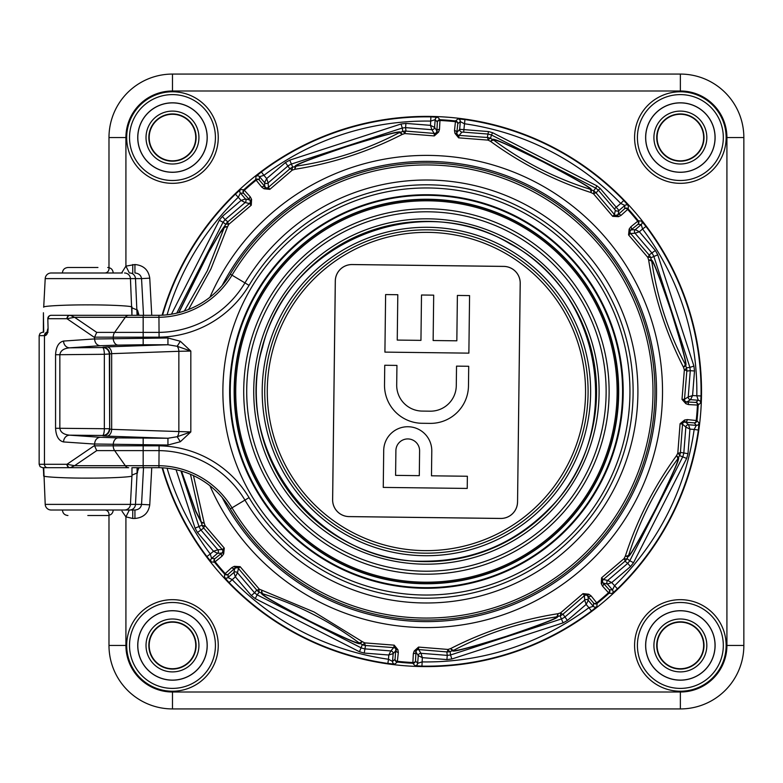 <?xml version="1.0" encoding="UTF-8"?>
<svg xmlns="http://www.w3.org/2000/svg" width="783" height="783" viewBox="0 0 783 783"><rect width="100%" height="100%" fill="white"/><g stroke="black" fill="none" stroke-linecap="round" stroke-linejoin="round"><path stroke-width="1.17" d="M149.191 645.446A23.275 23.275 0 0 0 172.475 668.721A23.275 23.275 0 0 0 195.75 645.446A23.275 23.275 0 0 0 172.475 622.172A23.275 23.275 0 0 0 149.191 645.446M108.984 267.639L108.984 137.554A63.482 63.482 0 0 1 172.475 74.072L680.368 74.072A63.482 63.482 0 0 1 743.85 137.554L743.85 645.446A63.482 63.482 0 0 1 680.368 708.928L172.475 708.928A63.482 63.482 0 0 1 108.984 645.446L108.984 515.361M162.101 467.794A275.107 275.107 0 0 0 601.589 603.624A275.107 275.107 0 0 0 551.31 146.372A275.107 275.107 0 0 0 162.101 315.206M162.57 315.187A274.667 274.667 0 0 1 235.389 194.145L240.587 189.545L243.856 189.731A2.535 2.535 93.7 0 0 243.621 193.264A2.535 1.791 -42 0 1 244.345 190.279L250.325 196.915L251.588 199.411L251.265 205.205L249.434 203.502A2.535 2.535 102.6 0 0 250.296 201.153L251.265 205.205L228.763 224.369A8.466 1.4 -130.2 0 1 227.843 221.804A8.466 8.456 128.2 0 0 225.798 224.398L223.057 222.235L176.743 313.151M261.375 171.957A274.667 274.667 0 0 1 430.895 116.873L437.824 117.293A2.535 2.535 138.4 0 0 435.182 119.633L430.826 121.101A270.429 270.429 0 0 0 263.92 175.333L266.68 178.573L264.566 182.605L259.525 176.704L259.212 179.943A2.535 2.535 -174.7 0 0 255.689 179.62L256.012 176.361L261.375 171.957L263.92 175.333L259.525 176.704A2.535 2.535 -174.4 0 0 256.012 176.361M437.824 117.293L439.997 119.73A2.535 2.535 138.7 0 0 437.345 122.07A2.535 1.791 3 0 1 439.958 120.474L439.488 129.391L438.627 132.043L434.291 135.919L434.203 133.423A2.535 2.535 147.6 0 0 436.474 132.366L434.291 135.919L404.831 133.56A8.466 1.4 -85.2 0 1 405.995 131.094A8.466 8.456 173.2 0 0 402.716 131.485L402.305 128.02L291.051 164.166L288.173 165.781L268.138 182.889A2.535 2.535 -3.6 0 1 264.566 182.605L264.566 182.605A2.535 2.535 -175.5 0 0 268.138 182.889L268.422 187.294A2.535 2.535 -3.6 0 1 265.966 187.763L269.822 189.359L264.037 188.772L261.776 187.137L256.158 180.198A271.368 271.368 0 0 0 244.345 190.279L243.856 189.731A272.112 272.112 0 0 1 255.689 179.62L256.158 180.198A2.535 1.791 141 0 1 259.212 179.943L265.966 187.763A2.535 1.654 110.5 0 0 264.037 188.772M464.955 119.554L463.898 129.616L488.484 131.554L492.615 132.719L596.871 185.835L600.238 188.497L616.25 207.241L620.733 203.423A270.429 270.429 0 0 0 464.358 123.743L460.287 121.6L457.781 123.675A2.535 2.535 -129.7 0 0 455.52 120.954L458.045 118.879L464.955 119.554A274.667 274.667 0 0 1 623.777 200.477L628.377 205.665L628.191 208.934A2.535 2.535 -176.3 0 0 624.658 208.709L624.863 205.459L618.962 210.5A2.535 2.535 12.6 0 1 615.379 210.216L614.322 208.895L616.25 207.241L618.962 210.5L618.022 214.679L624.658 208.709A2.535 1.791 -132 0 1 627.643 209.433L628.191 208.934A272.112 272.112 0 0 1 638.302 220.777L641.551 221.1L645.965 226.453L642.579 228.998L641.208 224.604A2.535 2.535 -84.4 0 0 641.551 221.1M645.965 226.453A274.667 274.667 0 0 1 701.039 395.973L700.628 402.902L698.182 405.075A2.535 2.535 -131.3 0 0 695.852 402.423A2.535 1.791 93 0 1 697.447 405.046L688.521 404.576L685.869 403.705L682.003 399.379L684.499 399.291A2.535 2.535 -122.4 0 0 685.556 401.552L682.003 399.379L684.352 369.919A8.466 1.4 4.8 0 1 686.828 371.083A8.466 8.456 -96.8 0 0 686.437 367.804L689.901 367.393L653.746 256.129L652.141 253.252L635.033 233.226A2.535 2.535 86.4 0 1 635.307 229.644L635.307 229.644A2.535 2.535 -85.5 0 0 635.033 233.226L630.628 233.5L628.563 234.9L630.149 231.054A2.535 2.535 -93.6 0 0 630.628 233.5L649.097 254.955A8.466 1.4 139.2 0 1 647.776 257.353L628.563 234.9L629.15 229.125A2.535 1.654 20.5 0 1 630.149 231.054L631.029 229.918L635.307 229.644L641.208 224.604L637.969 224.3A2.535 2.535 -84.7 0 0 638.302 220.777L637.724 221.237A2.535 1.791 51 0 1 637.969 224.3L631.029 229.918A2.535 1.791 51 0 0 630.775 226.864L637.724 221.237A271.368 271.368 0 0 0 627.643 209.433L620.997 215.413L618.511 216.666L612.707 216.343L618.022 214.679A2.535 1.791 -132 0 1 620.997 215.413M698.358 430.043A274.667 274.667 0 0 1 617.444 588.855L612.247 593.455A2.535 2.535 -86.6 0 0 612.463 589.942L614.498 585.811A270.429 270.429 0 0 0 694.169 429.446L689.931 429.113L688.58 424.758L696.312 425.365L694.237 422.859A2.535 2.535 -39.7 0 0 696.968 420.598L699.033 423.133L698.358 430.043L694.169 429.446L696.312 425.365A2.535 2.535 -39.4 0 0 699.033 423.133M612.247 593.455L608.988 593.269A2.535 2.535 -86.3 0 0 609.213 589.736A2.535 1.791 138 0 1 608.489 592.721L602.509 586.085L601.246 583.589L601.569 577.795L603.399 579.498A2.535 2.535 -77.4 0 0 602.548 581.847L601.569 577.795L624.071 558.631A8.466 1.4 49.8 0 1 624.991 561.196A8.466 8.456 -51.8 0 0 627.036 558.602L629.777 560.765L682.884 456.528L683.784 453.357L685.849 427.097A2.535 2.535 131.4 0 1 688.58 424.758L688.58 424.758A2.535 2.535 -40.5 0 0 685.849 427.097L682.541 424.18A2.535 2.535 131.4 0 1 683.931 422.106L680.084 423.701L684.587 420.031L687.337 419.59L696.224 420.52A271.368 271.368 0 0 0 697.447 405.046L698.182 405.075A272.112 272.112 0 0 1 696.968 420.598L696.224 420.52A2.535 1.791 -84 0 1 694.237 422.859L683.931 422.106A2.535 1.654 -114.5 0 0 684.587 420.031M591.459 611.043A274.667 274.667 0 0 1 421.939 666.127L415.01 665.707A2.535 2.535 -41.6 0 0 417.652 663.367L422.008 661.899A270.429 270.429 0 0 0 588.914 607.667L586.154 604.427L588.268 600.395L593.318 606.296L593.622 603.057A2.535 2.535 5.3 0 0 597.145 603.38L596.822 606.639L591.459 611.043L588.914 607.667L593.318 606.296A2.535 2.535 5.6 0 0 596.822 606.639M415.01 665.707L412.837 663.27A2.535 2.535 -41.3 0 0 415.499 660.93A2.535 1.791 -177 0 1 412.876 662.526L413.346 653.609L414.217 650.957L418.543 647.081L418.631 649.577A2.535 2.535 -32.4 0 0 416.36 650.634L418.543 647.081L448.003 649.44A8.466 1.4 94.8 0 1 446.839 651.906A8.466 8.456 -6.7 0 0 450.117 651.515L450.528 654.98L561.783 618.834L564.66 617.219L584.695 600.111A2.535 2.535 176.4 0 1 588.268 600.395L588.268 600.395A2.535 2.535 4.5 0 0 584.695 600.111L584.412 595.706A2.535 2.535 176.4 0 1 586.868 595.237L583.012 593.641L588.796 594.228L591.057 595.863L596.675 602.802A271.368 271.368 0 0 0 608.489 592.721L608.988 593.269A272.112 272.112 0 0 1 597.145 603.38L596.675 602.802A2.535 1.791 -39 0 1 593.622 603.057L586.868 595.237A2.535 1.654 -69.5 0 0 588.796 594.228M387.879 663.446A274.667 274.667 0 0 1 229.067 582.523L224.457 577.335A2.535 2.535 3.4 0 0 227.97 577.541L232.101 579.577A270.429 270.429 0 0 0 388.476 659.257L388.808 655.009L393.154 653.658L392.547 661.4L395.053 659.325A2.535 2.535 50.3 0 0 397.314 662.046L394.789 664.121L387.879 663.446L388.476 659.257L392.547 661.4A2.535 2.535 50.6 0 0 394.789 664.121M224.457 577.335L224.643 574.066A2.535 2.535 3.7 0 0 228.176 574.291L227.97 577.541L233.882 572.5L235.34 576.817L229.067 582.523M167.092 468.205A270.429 270.429 0 0 0 210.255 554.002L213.495 551.232L197.482 532.489L195.065 528.173L202.131 525.158A8.466 8.456 60.7 0 0 203.737 528.045A8.466 1.4 -40.8 0 1 205.058 525.647L224.281 548.1L222.685 551.946A2.535 2.535 86.4 0 0 222.206 549.5L224.281 548.1L223.684 553.875L222.059 556.136L215.11 561.763A2.535 1.791 -129 0 1 214.865 558.7A2.535 2.535 95.3 0 0 214.532 562.223L211.283 561.9L206.869 556.547L210.255 554.002L211.625 558.396A2.535 2.535 95.6 0 0 211.283 561.9M633.545 562.683L629.777 560.765L627.731 563.359L624.991 561.196L603.399 579.498L607.706 580.457A2.535 2.535 -85.5 0 0 607.422 584.04A2.535 2.535 102.6 0 1 607.696 580.457L627.731 563.359L630.481 566.569L633.545 562.683L686.652 458.446L687.993 453.68L689.931 429.113L685.849 427.097M686.652 458.446L679.527 455.579A8.466 8.456 -74.2 0 0 680.427 452.408A8.466 1.4 -175.8 0 1 677.804 453.171L680.084 423.701L682.541 424.18L680.427 452.408L687.993 453.68M607.706 580.457L611.738 582.581L617.444 588.855M607.422 584.04L603.233 583.1L609.213 589.736L612.463 589.942L607.422 584.04L611.738 582.581L630.481 566.569M700.628 402.902A2.535 2.535 -131.6 0 0 698.289 400.27L696.811 395.904A270.429 270.429 0 0 0 642.579 228.998L639.349 231.768L635.307 229.644M701.039 395.973L692.573 395.572L690.547 399.663A2.535 2.535 57.6 0 1 688.218 396.932L692.573 395.572L694.501 371.005L693.924 366.082L689.901 367.393L690.283 370.672L694.501 371.005M688.218 396.932L690.283 370.672L686.828 371.083L684.499 399.291L688.218 396.932A2.535 2.535 -130.5 0 0 690.547 399.663L686.926 401.953L685.556 401.552A2.535 1.654 123.5 0 1 685.869 403.705M693.924 366.082L657.769 254.827L655.351 250.511L639.349 231.768L635.033 233.226M657.769 254.827L650.712 257.842A8.466 8.456 -119.2 0 0 649.097 254.955L655.351 250.511M628.377 205.665A2.535 2.535 -176.6 0 0 624.863 205.459L620.733 203.423L623.777 200.477M492.615 132.719L491.46 134.979L488.289 134.079L463.702 132.151L463.898 129.616L459.68 129.342L460.287 121.6A2.535 2.535 -129.4 0 0 458.045 118.879M463.702 132.151L462.009 132.073A2.535 2.535 41.4 0 1 459.68 129.342L456.841 132.562L457.027 133.981A2.535 2.535 -138.6 0 0 459.092 135.381L458.623 137.837L454.952 133.325L454.502 130.575L455.442 121.688A271.368 271.368 0 0 0 439.958 120.474L439.997 119.73A272.112 272.112 0 0 1 455.52 120.954L455.442 121.688A2.535 1.791 -174 0 1 457.781 123.675L456.841 132.562A2.535 1.791 -174 0 0 454.502 130.575M430.895 116.873L430.493 125.349L434.575 127.365A2.535 2.535 -32.4 0 1 431.844 129.694L430.493 125.349L405.917 123.411L401.004 123.998L402.305 128.02L405.584 127.629L405.917 123.411M431.844 129.694L405.584 127.629L405.995 131.094L434.203 133.423L431.844 129.694A2.535 2.535 139.5 0 0 434.575 127.365L436.875 130.986L436.474 132.366A2.535 1.654 33.5 0 1 438.627 132.043M401.004 123.998L289.739 160.143L285.423 162.561L266.68 178.573L268.138 182.889M289.739 160.143L292.754 167.21A8.466 8.456 150.7 0 0 289.876 168.825A8.466 1.4 49.2 0 1 292.265 170.136L269.822 189.359L268.422 187.294L289.876 168.825L285.423 162.561M240.587 189.545A2.535 2.535 93.4 0 0 240.371 193.058L238.335 197.189A270.429 270.429 0 0 0 167.092 314.795M235.389 194.145L241.105 200.419L245.412 198.96A2.535 2.535 -77.4 0 1 245.138 202.543L241.105 200.419L222.352 216.431L219.289 220.317L223.057 222.235L225.103 219.641L222.352 216.431M245.138 202.543L225.103 219.641L227.843 221.804L249.434 203.502L245.138 202.543A2.535 2.535 94.5 0 0 245.412 198.96L249.601 199.9L250.296 201.153A2.535 1.654 -11.5 0 1 251.588 199.411M180.912 470.926L199.088 526.871L200.702 529.748L217.811 549.774L213.495 551.232L217.527 553.356A2.535 2.535 94.5 0 0 217.801 549.774A2.535 2.535 -93.6 0 1 217.527 553.356L211.625 558.396L214.865 558.7L221.804 553.082L217.527 553.356M234.323 566.334A2.535 1.654 78.5 0 0 236.075 567.626A2.535 2.535 -167.4 0 1 238.423 568.478L240.127 566.657L234.812 568.321L228.176 574.291A2.535 1.791 48 0 1 225.201 573.567L224.643 574.066A272.112 272.112 0 0 1 214.532 562.223L215.11 561.763A271.368 271.368 0 0 0 225.201 573.567L231.837 567.587L234.323 566.334L240.127 566.657L259.29 589.149A8.466 1.4 139.8 0 1 256.726 590.079L238.423 568.478L237.455 572.784A2.535 2.535 4.5 0 0 233.882 572.5L233.882 572.5A2.535 2.535 -167.4 0 1 237.455 572.784L235.34 576.817L251.343 595.56L255.238 598.623L257.157 594.855L361.384 647.962L364.565 648.862L390.825 650.927A2.535 2.535 -138.6 0 1 393.154 653.658L393.154 653.658A2.535 2.535 49.5 0 0 390.825 650.927L393.741 647.619A2.535 2.535 -138.6 0 1 395.806 649.019L394.211 645.163L397.881 649.675L398.332 652.425L397.392 661.312A271.368 271.368 0 0 0 412.876 662.526L412.837 663.27A272.112 272.112 0 0 1 397.314 662.046L397.392 661.312A2.535 1.791 6 0 1 395.053 659.325L395.806 649.019A2.535 1.654 -24.5 0 0 397.881 649.675M255.238 598.623L359.466 651.74L364.232 653.081L388.808 655.009L390.825 650.927M421.939 666.127L422.34 657.651L418.259 655.635A2.535 2.535 147.6 0 1 420.99 653.306L422.34 657.651L446.917 659.589L451.83 659.002L450.528 654.98L447.25 655.371L446.917 659.589M420.99 653.306L447.25 655.371L446.839 651.906L418.631 649.577L420.99 653.306A2.535 2.535 -40.5 0 0 418.259 655.635L415.959 652.014L416.36 650.634A2.535 1.654 -146.5 0 1 414.217 650.957M451.83 659.002L563.094 622.857L567.411 620.439L586.154 604.427L584.695 600.111M563.094 622.857L560.08 615.79A8.466 8.456 -29.2 0 0 562.957 614.175A8.466 1.4 -130.8 0 1 560.569 612.864L583.012 593.641L584.412 595.706L562.957 614.175L567.411 620.439M178.69 312.671L209.051 251.48L220.219 232.248L225.798 224.398A8.466 1.948 -153.5 0 1 228.763 224.369L227.491 226.894A8.466 1.869 -153.5 0 0 224.564 226.864A8.466 8.456 108.7 0 0 224.055 228.098L219.739 233.393L208.621 252.498L178.906 312.613M184.367 310.998L207.368 270.654L224.055 228.098A8.466 3.015 -162.8 0 1 227.491 226.894L210.872 269.068L188.566 309.481M292.754 167.21A8.466 1.948 72.5 0 0 292.265 170.136L294.956 169.275A8.466 1.869 72.5 0 1 295.387 166.378C293.194 165.477 310.342 158.851 346.83 146.499C383.562 135.058 401.317 130.35 400.103 132.356L402.716 131.485A8.466 1.948 -108.5 0 1 404.831 133.56L402.149 134.441A8.466 1.869 -108.5 0 0 400.103 132.356A8.466 8.456 153.7 0 0 398.87 132.865C400.182 130.839 382.848 135.4 346.849 146.568C311.125 158.704 294.398 165.203 296.679 166.065A8.466 8.456 170.3 0 0 295.387 166.378L292.754 167.21M296.679 166.065C332.706 160.711 366.767 149.641 398.87 132.865A8.466 3.015 -117.8 0 1 402.149 134.441C368.362 151.726 332.628 163.334 294.956 169.275A8.466 3.015 81.8 0 1 296.679 166.065M454.952 133.325A2.535 1.654 -24.5 0 1 457.027 133.981L458.623 137.837L488.083 140.118A8.466 1.4 94.2 0 0 487.32 137.495L488.484 131.554M462.009 132.073L459.092 135.381L487.32 137.495A8.466 8.456 -164.3 0 1 490.501 138.385L492.947 139.668C491.998 137.465 508.784 144.884 543.304 161.944C577.414 179.855 593.338 189.085 591.048 189.643L593.524 190.886L595.716 188.096L491.46 134.979L490.501 138.385A8.466 1.948 117.5 0 0 488.083 140.118L490.598 141.4A8.466 3.015 126.8 0 1 494.083 140.363C523.21 161.983 555.118 178.24 589.824 189.134C592.183 188.634 576.67 179.591 543.275 162.003C509.439 145.344 493.045 138.121 494.083 140.363A8.466 8.456 -144.7 0 0 492.947 139.668A8.466 1.869 117.5 0 0 490.598 141.4C521.302 163.784 554.775 180.844 591.028 192.569A8.466 3.015 -72.8 0 0 589.824 189.134A8.466 8.456 -161.3 0 1 591.048 189.643A8.466 1.869 -63.5 0 1 591.028 192.569L593.543 193.851A8.466 1.4 -40.2 0 1 596.117 192.921L614.41 214.522L615.379 210.216M618.511 216.666A2.535 1.654 -101.5 0 0 616.759 215.374A2.535 2.535 12.6 0 1 614.41 214.522L612.707 216.343L593.543 193.851A8.466 1.948 -63.5 0 0 593.524 190.886A8.466 8.456 -141.8 0 1 596.117 192.921L598.31 190.142L595.716 188.096L596.871 185.835M650.712 257.842A8.466 1.948 162.5 0 0 647.776 257.353L648.647 260.034A8.466 1.869 162.5 0 1 651.544 260.475C652.435 258.282 659.061 275.42 671.413 311.908C682.854 348.641 687.572 366.405 685.565 365.181L686.437 367.804A8.466 1.948 -18.5 0 1 684.352 369.919L683.471 367.237A8.466 1.869 -18.5 0 0 685.565 365.181A8.466 8.456 -116.3 0 0 685.056 363.948C687.082 365.269 682.512 347.926 671.344 311.937C659.208 276.203 652.709 259.486 651.847 261.767A8.466 8.456 -99.7 0 0 651.544 260.475L650.712 257.842M651.847 261.767C657.211 297.785 668.271 331.845 685.056 363.948A8.466 3.015 -27.8 0 1 683.471 367.237C666.196 333.441 654.578 297.706 648.647 260.034A8.466 3.015 171.8 0 1 651.847 261.767M679.527 455.579A8.466 1.948 -152.5 0 0 677.804 453.171L676.512 455.677A8.466 1.869 -152.5 0 1 678.254 458.035C680.456 457.076 673.028 473.862 655.978 508.382C638.067 542.502 628.827 558.416 628.269 556.136L627.036 558.602A8.466 1.948 26.5 0 1 624.071 558.631L625.343 556.106A8.466 1.869 26.5 0 0 628.269 556.136A8.466 8.456 -71.3 0 0 628.778 554.902C629.287 557.271 638.331 541.758 655.909 508.353C672.577 474.527 679.791 458.133 677.559 459.171A8.466 8.456 -54.7 0 0 678.254 458.035L679.527 455.579M677.559 459.171C655.939 488.289 639.682 520.206 628.778 554.902A8.466 3.015 17.2 0 1 625.343 556.106C637.078 519.863 654.138 486.39 676.512 455.677A8.466 3.015 -143.2 0 1 677.559 459.171M602.509 586.085A2.535 1.791 138 0 0 603.233 583.1L602.548 581.847A2.535 1.654 168.5 0 1 601.246 583.589M560.08 615.79A8.466 1.948 -107.5 0 0 560.569 612.864L557.878 613.725A8.466 1.869 -107.5 0 1 557.447 616.622C559.639 617.523 542.492 624.149 506.014 636.501C469.271 647.942 451.517 652.65 452.74 650.644L450.117 651.515A8.466 1.948 71.5 0 1 448.003 649.44L450.685 648.559A8.466 1.869 71.5 0 0 452.74 650.644A8.466 8.456 -26.3 0 0 453.964 650.135C452.652 652.161 469.996 647.6 505.984 636.432C541.709 624.296 558.436 617.797 556.155 616.935A8.466 8.456 -9.7 0 0 557.447 616.622L560.08 615.79M556.155 616.935C520.127 622.289 486.067 633.359 453.964 650.135A8.466 3.015 62.2 0 1 450.685 648.559C484.471 631.274 520.206 619.666 557.878 613.725A8.466 3.015 -98.2 0 1 556.155 616.935M359.466 651.74L362.333 644.615A8.466 8.456 15.7 0 0 365.514 645.505L393.741 647.619L394.211 645.163L364.751 642.882A8.466 1.4 -85.8 0 0 365.514 645.505L364.232 653.081M237.455 572.784L254.563 592.809L256.726 590.079A8.466 8.456 38.3 0 0 259.31 592.114A8.466 1.948 116.5 0 1 259.29 589.149L314.071 611.993L362.235 641.6A8.466 1.869 -62.5 0 1 359.886 643.332A8.466 8.456 35.3 0 1 358.751 642.637C329.623 621.017 297.716 604.76 263.019 593.866C260.651 594.366 276.164 603.409 309.559 620.997C343.394 637.656 359.788 644.879 358.751 642.637A8.466 3.015 -53.2 0 0 362.235 641.6L364.751 642.882A8.466 1.948 -62.5 0 1 362.333 644.615L359.886 643.332C360.836 645.535 344.05 638.116 309.539 621.056C275.42 603.145 259.496 593.915 261.786 593.357L259.31 592.114L257.157 594.855L254.563 592.809L251.343 595.56M261.806 590.431A8.466 3.015 107.2 0 0 263.019 593.866A8.466 8.456 18.7 0 1 261.786 593.357A8.466 1.869 116.5 0 1 261.806 590.431M223.684 553.875A2.535 1.654 -159.5 0 1 222.685 551.946L221.804 553.082A2.535 1.791 -129 0 0 222.059 556.136M217.811 549.774L222.206 549.5L203.737 528.045L197.482 532.489M181.499 471.102L195.505 510.457L200.986 521.233A8.466 8.456 80.3 0 0 201.3 522.525L202.131 525.158A8.466 1.948 -17.5 0 0 205.058 525.647L204.187 522.966A8.466 1.869 -17.5 0 1 201.3 522.525L195.681 511.368L181.411 471.072M193.46 475.614L204.187 522.966A8.466 3.015 -8.2 0 1 200.986 521.233L190.465 474.283M245.422 198.96L240.371 193.058L243.621 193.264L249.601 199.9A2.535 1.791 -42 0 1 250.325 196.915M264.566 182.605L264.83 186.892A2.535 1.791 141 0 0 261.776 187.137M434.575 127.365L435.182 119.633L437.345 122.07L436.875 130.986A2.535 1.791 3 0 1 439.488 129.391M629.15 229.125L630.775 226.864M690.547 399.663L698.289 400.27L695.852 402.423L686.926 401.953A2.535 1.791 93 0 1 688.521 404.576M688.58 424.758L685.36 421.929A2.535 1.791 -84 0 0 687.337 419.59M588.268 600.395L588.004 596.108A2.535 1.791 -39 0 0 591.057 595.863M418.259 655.635L417.652 663.367L415.499 660.93L415.959 652.014A2.535 1.791 -177 0 1 413.346 653.609M393.154 653.658L395.992 650.438A2.535 1.791 6 0 0 398.332 652.425M231.837 567.587A2.535 1.791 48 0 0 234.812 568.321L233.882 572.5M67.23 318.544A3.386 2.995 -90 0 1 70.225 315.314L74.581 317.301L66.956 318.701L48.184 318.701A3.386 3.015 -90 0 1 51.198 315.314L158.929 315.314A84.652 84.652 0 0 0 230.3 274.138A228.548 228.548 0 0 1 574.242 217.185A228.548 228.548 0 0 1 574.242 565.815A228.548 228.548 0 0 1 230.3 508.862A84.652 84.652 0 0 0 158.929 467.686L132.298 467.686M131.975 467.686L131.975 475.124L137.084 473.001L135.488 504.389L141.547 504.389C140.969 507.805 138.767 509.674 134.93 510.007L51.12 510.007A5.921 5.921 0 0 1 45.208 504.389L43.711 467.686L70.225 467.686L42.536 467.686L40.119 466.678L39.15 464.299L66.956 464.299L74.581 465.699L70.225 467.686A3.386 2.995 -90 0 1 67.23 464.456M158.929 315.314L159.086 337.17L143.172 337.17L143.172 332.384L159.047 332.384A101.712 101.712 0 0 0 244.942 282.908A211.488 211.488 0 0 1 563.202 230.202A211.488 211.488 0 0 1 563.202 552.798A211.488 211.488 0 0 1 244.942 500.092A101.712 101.712 0 0 0 159.047 450.616L114.641 450.616L125.309 465.699A6.773 4.786 90 0 0 128.696 467.686L70.225 467.686M158.929 467.686L159.086 445.83A106.498 106.498 0 0 1 249.053 497.636A206.702 206.702 0 0 0 560.109 549.147A206.702 206.702 0 0 0 560.109 233.853A206.702 206.702 0 0 0 249.053 285.364L232.003 275.166A86.629 86.629 0 0 1 158.939 317.301L143.172 317.301L143.172 315.314L131.965 315.314L131.936 307.19C133.844 306.045 109.61 304.783 87.823 304.881C66.036 304.783 41.802 306.045 43.711 307.19L45.208 278.611A5.921 5.921 0 0 1 51.12 272.993L122.314 272.993M47.685 332.246L47.137 332.246M180.325 441.739L177.193 436.718A6.773 4.786 92 0 0 178.857 431.697L178.857 351.303L190.827 351.058L177.193 346.282L180.325 341.261L190.827 351.058L190.827 431.942L177.193 436.718L167.944 438.255L106.87 436.121A6.773 4.786 92 0 0 111.656 429.348L190.827 431.942L180.325 441.739L167.944 445.018L94.577 444L94.586 445.83L159.086 445.83M167.944 337.982L167.944 344.745L106.87 346.879A6.773 4.786 88 0 1 111.656 353.652L178.857 351.303A6.773 4.786 88 0 0 177.193 346.282L167.944 344.745L143.172 344.745L143.172 337.17L94.586 337.17L94.577 339L167.944 337.982L180.325 341.261M94.586 337.17L96.73 332.384L114.641 332.384L125.309 317.301L74.581 317.301L96.73 332.384M94.577 444C94.988 439.997 96.838 437.756 100.116 437.266L118.027 437.893A6.773 4.786 -88 0 0 113.241 444.656L113.241 445.83A6.773 4.786 -90 0 0 114.641 450.616L96.73 450.616L94.586 445.83M106.87 436.121L102.906 435.798A6.773 6.763 135 0 0 109.679 429.035L111.656 429.348L111.656 353.652L109.679 353.965A6.773 6.763 45 0 0 102.906 347.202L102.593 347.525A6.773 6.763 45 0 1 109.356 354.288L109.679 429.035L109.679 353.965L104.345 354.288A6.773 1.752 89.5 0 0 102.593 347.525L69.599 347.828A6.773 6.029 -93.9 0 1 63.56 341.065C58.715 342.191 56.053 346.732 55.564 354.709L55.564 428.291C56.053 436.268 58.715 440.809 63.56 441.935A6.773 6.029 93.9 0 1 69.599 435.172C63.717 434.575 60.467 432.285 59.851 428.291L104.345 428.712L104.345 354.288L59.851 354.709C60.467 350.715 63.717 348.425 69.599 347.828L100.116 345.734C96.838 345.244 94.988 343.003 94.577 339M167.944 445.018L167.944 438.255L118.027 437.893M102.906 435.798L102.593 435.475A6.773 6.763 135 0 0 109.356 428.712L104.345 428.712A6.773 1.752 90.5 0 1 102.593 435.475L69.599 435.172L100.116 437.266M69.971 467.686A3.386 3.015 -90 0 1 66.956 464.299L94.567 445.498M94.567 337.502L66.956 318.701A3.386 3.015 -90 0 1 69.971 315.314M47.039 332.442A3.386 3.015 -90 0 0 45.023 335.633C46.853 335.222 47.88 333 48.096 328.977L47.812 318.671L49.505 318.642M618.678 391.5A192.266 192.266 0 0 0 426.422 199.234A192.266 192.266 0 0 0 234.156 391.5A192.266 192.266 0 0 0 426.422 583.766A192.266 192.266 0 0 0 618.678 391.5M424.337 561.626A170.146 170.146 0 0 0 574.791 308.238A170.146 170.146 0 0 0 280.118 304.636A170.146 170.146 0 0 0 424.337 561.626M424.445 553.17A161.68 161.68 0 0 1 287.4 308.952A161.68 161.68 0 0 1 567.411 312.378A161.68 161.68 0 0 1 424.445 553.17A161.68 161.68 0 0 1 287.4 308.952A161.68 161.68 0 0 1 567.411 312.378A161.68 161.68 0 0 1 424.445 553.17M517.553 501.991L520.225 283.27A16.678 16.678 0 0 0 503.743 266.386L352.164 264.537A16.678 16.678 0 0 0 335.29 281.009L332.618 499.73A16.678 16.678 0 0 0 349.091 516.614L500.67 518.463A16.678 16.678 0 0 0 517.553 501.991L520.196 283.27A16.649 16.649 0 0 0 503.743 266.416L352.164 264.566A16.649 16.649 0 0 0 335.32 281.009L332.648 499.73A16.649 16.649 0 0 0 349.091 516.584L500.67 518.434A16.649 16.649 0 0 0 517.524 501.991M121.6 272.993L125.916 266.142L134.93 264.527C143.524 265.329 148.467 269.881 149.749 278.161L151.755 315.314M129.361 510.007L125.916 516.858L122.001 511.24M172.475 160.828A23.275 23.275 0 0 0 195.75 137.554A23.275 23.275 0 0 0 172.475 114.279A23.275 23.275 0 0 0 149.191 137.554A23.275 23.275 0 0 0 172.475 160.828M657.084 137.554A23.275 23.275 0 0 0 692.006 157.716A23.275 23.275 0 0 0 692.006 117.391A23.275 23.275 0 0 0 657.084 137.554M657.084 645.446A23.275 23.275 0 0 0 680.368 668.721A23.275 23.275 0 0 0 703.643 645.446A23.275 23.275 0 0 0 680.368 622.172A23.275 23.275 0 0 0 657.084 645.446M53.244 272.993L62.425 272.993C62.689 269.714 64.529 267.874 67.935 267.492L97.944 267.492M65.889 510.007L53.244 510.007M123.655 510.007L127.688 510.007M43.417 467.686L43.711 475.81C41.802 476.955 66.036 478.217 87.823 478.119C109.61 478.217 133.844 476.955 131.936 475.81L130.438 504.389A5.921 5.921 0 0 1 124.526 510.007A5.921 5.921 0 0 0 130.438 504.389L135.488 504.389A5.921 5.745 90 0 1 129.743 510.007M43.417 470.26L43.368 467.686M43.368 332.246L43.417 312.74L43.417 332.246M131.975 475.124L131.936 467.686M138.787 467.686L137.084 473.001L137.084 467.686M138.787 315.314L138.728 314.316L138.728 315.314M43.417 312.74L43.711 332.246M138.728 314.316L137.495 310.088L131.975 307.876M143.524 315.314L141.547 278.611L130.438 278.611L131.936 315.314M149.749 278.161L141.547 278.611C140.969 275.195 138.767 273.326 134.93 272.993L134.93 264.527M124.526 272.993A5.921 5.921 0 0 1 130.438 278.611A5.921 5.921 0 0 0 124.526 272.993A5.921 5.921 0 0 1 130.438 278.611L45.208 278.611M132.748 510.007L132.748 518.473L125.916 516.858L125.916 645.446A46.559 46.559 0 0 0 172.475 692.006L680.368 692.006A46.559 46.559 0 0 0 726.918 645.446L726.918 137.554A46.559 46.559 0 0 0 680.368 90.994L172.475 90.994A46.559 46.559 0 0 0 125.916 137.554L125.916 266.142L129.361 272.993M134.93 510.007L134.93 518.473L132.748 518.473M143.524 467.686L141.547 504.389L149.749 504.839C148.467 513.119 143.524 517.671 134.93 518.473M132.748 272.993L132.748 264.527M104.756 510.007A4.228 4.228 0 0 1 108.984 514.245A4.228 4.228 0 0 0 104.756 510.007M104.756 272.993A4.228 4.228 0 0 0 108.984 268.755M383.259 487.408L383.709 450.479A24.038 24.038 0 0 1 408.041 426.735A24.038 24.038 0 0 1 431.785 451.067L431.482 475.81L467.373 476.25L467.226 488.435L383.259 487.408M419.296 475.663L395.591 475.369L395.895 450.636A11.853 11.853 0 0 1 407.894 438.93A11.853 11.853 0 0 1 419.6 450.92L419.296 475.663M430.024 423.378L422.027 423.28A37.985 37.985 0 0 1 384.512 384.825L384.747 365.26L396.942 365.407L396.697 384.982A25.8 25.8 0 0 0 422.184 411.085L430.18 411.183A25.8 25.8 0 0 0 456.283 385.706L456.528 366.131L468.714 366.278L468.479 385.853A37.985 37.985 0 0 1 430.024 423.378M385.618 294.565L397.803 294.711L397.245 340.076L420.951 340.37L421.499 295.005L433.694 295.152L433.136 340.517L456.832 340.811L457.389 295.436L469.575 295.592L468.87 353.143L384.913 352.115L385.618 294.565M148.839 645.446A23.627 23.627 0 0 0 172.475 669.074A23.627 23.627 0 0 0 196.102 645.446A23.627 23.627 0 0 0 172.475 621.819A23.627 23.627 0 0 0 148.839 645.446M198.931 645.446A26.465 26.465 0 0 1 159.243 668.359A26.465 26.465 0 0 1 159.243 622.534A26.465 26.465 0 0 1 198.931 645.446M207.143 645.446A34.667 34.667 0 0 1 155.142 675.465A34.667 34.667 0 0 1 155.142 615.418A34.667 34.667 0 0 1 207.143 645.446M207.221 645.446A34.746 34.746 0 0 0 155.103 615.36A34.746 34.746 0 0 0 155.103 675.533A34.746 34.746 0 0 0 207.221 645.446M215.423 645.446A42.948 42.948 0 0 0 172.475 602.499A42.948 42.948 0 0 0 129.518 645.446A42.948 42.948 0 0 0 172.475 688.394A42.948 42.948 0 0 0 215.423 645.446M126.689 645.446A45.786 45.786 0 0 1 195.358 605.797A45.786 45.786 0 0 1 195.358 685.096A45.786 45.786 0 0 1 126.689 645.446M634.582 645.446A45.786 45.786 0 0 1 703.251 605.797A45.786 45.786 0 0 1 703.251 685.096A45.786 45.786 0 0 1 634.582 645.446M151.755 467.686L149.749 504.839M634.582 137.554A45.786 45.786 0 0 1 703.251 97.904A45.786 45.786 0 0 1 703.251 177.203A45.786 45.786 0 0 1 634.582 137.554M126.689 137.554A45.786 45.786 0 0 1 195.358 97.904A45.786 45.786 0 0 1 195.358 177.203A45.786 45.786 0 0 1 126.689 137.554M680.368 90.994L680.368 74.072A63.482 63.482 0 0 1 743.85 137.554L726.918 137.554M206.869 556.547A274.667 274.667 0 0 1 162.57 467.813M600.238 188.497L598.31 190.142L614.322 208.895M171.457 314.189L219.289 220.317M195.065 528.173L176.067 469.702M209.932 297.256A236.114 236.114 0 0 1 526.558 177.682A236.114 236.114 0 0 1 638.546 495.179A236.114 236.114 0 0 1 209.932 485.744M222.166 497.508A230.124 230.124 0 0 0 571.688 569.975A230.124 230.124 0 0 0 571.688 213.025A230.124 230.124 0 0 0 222.166 285.492M45.023 335.633L39.15 335.633L40.119 333.255L42.536 332.246M47.469 467.686A3.386 3.015 -90 0 1 44.455 464.299L44.455 335.633A3.386 3.015 -90 0 1 47.117 332.266M94.567 444.069L63.56 441.935M63.56 341.065L94.567 338.931M143.172 438.255L143.172 465.699L158.939 465.699A86.629 86.629 0 0 1 232.003 507.834A226.571 226.571 0 0 0 572.96 564.298A226.571 226.571 0 0 0 572.96 218.702A226.571 226.571 0 0 0 232.003 275.166L230.3 274.138M249.053 285.364A106.498 106.498 0 0 1 159.086 337.17M426.422 187.959A203.541 203.541 0 0 1 602.685 493.27A203.541 203.541 0 0 1 250.149 493.27A203.541 203.541 0 0 1 426.422 187.959M128.696 315.314A6.773 4.786 90 0 0 125.309 317.301L143.172 317.301L143.172 332.384L114.641 332.384A6.773 4.786 -90 0 0 113.241 337.17L113.241 338.344A6.773 4.786 -92 0 0 118.027 345.107L100.116 345.734M249.053 497.636L230.3 508.862M96.73 450.616L74.581 465.699L143.172 465.699L143.172 467.686M426.422 588.278A196.778 196.778 0 0 0 623.199 391.5A196.778 196.778 0 0 0 426.422 194.722A196.778 196.778 0 0 0 229.634 391.5A196.778 196.778 0 0 0 426.422 588.278M426.422 195.329A196.171 196.171 0 0 1 596.303 489.59A196.171 196.171 0 0 1 256.53 489.59A196.171 196.171 0 0 1 426.422 195.329M106.87 346.879L102.906 347.202M143.172 344.745L118.027 345.107M55.564 354.709L59.851 354.709L59.851 428.291L55.564 428.291M48.096 328.977L47.812 318.671M618.355 391.5A191.943 191.943 0 0 0 330.446 225.279A191.943 191.943 0 0 0 330.446 557.721A191.943 191.943 0 0 0 618.355 391.5M617.121 391.5A190.7 190.7 0 0 0 427.195 200.8A190.7 190.7 0 0 0 235.722 389.944A190.7 190.7 0 0 0 424.092 582.19A190.7 190.7 0 0 0 617.121 391.5M424.19 574.193A182.703 182.703 0 0 1 269.323 298.225A182.703 182.703 0 0 1 585.743 302.091A182.703 182.703 0 0 1 424.19 574.193M424.22 571.199A179.708 179.708 0 0 0 583.139 303.55A179.708 179.708 0 0 0 271.897 299.752A179.708 179.708 0 0 0 424.22 571.199M424.308 564.171A172.681 172.681 0 0 1 277.936 303.334A172.681 172.681 0 0 1 577.012 306.995A172.681 172.681 0 0 1 424.308 564.171M424.415 555.705A164.215 164.215 0 0 1 285.218 307.66A164.215 164.215 0 0 1 569.623 311.135A164.215 164.215 0 0 1 424.415 555.705M424.474 550.625A159.135 159.135 0 0 0 565.199 313.621A159.135 159.135 0 0 0 289.583 310.254A159.135 159.135 0 0 0 424.474 550.625M172.475 90.994L172.475 74.072A63.482 63.482 0 0 0 108.984 137.554L125.916 137.554M726.918 645.446L743.85 645.446A63.482 63.482 0 0 1 680.368 708.928L680.368 692.006M172.475 692.006L172.475 708.928A63.482 63.482 0 0 1 108.984 645.446L125.916 645.446M129.518 137.554A42.948 42.948 0 0 0 172.475 180.501A42.948 42.948 0 0 0 215.423 137.554A42.948 42.948 0 0 0 172.475 94.606A42.948 42.948 0 0 0 129.518 137.554M207.221 137.554A34.746 34.746 0 0 0 155.103 107.467A34.746 34.746 0 0 0 155.103 167.64A34.746 34.746 0 0 0 207.221 137.554M207.143 137.554A34.667 34.667 0 0 1 155.142 167.582A34.667 34.667 0 0 1 155.142 107.535A34.667 34.667 0 0 1 207.143 137.554M198.931 137.554A26.465 26.465 0 0 1 159.243 160.466A26.465 26.465 0 0 1 159.243 114.641A26.465 26.465 0 0 1 198.931 137.554M196.102 137.554A23.627 23.627 0 0 0 172.475 113.927A23.627 23.627 0 0 0 148.839 137.554A23.627 23.627 0 0 0 172.475 161.181A23.627 23.627 0 0 0 196.102 137.554M656.731 645.446A23.627 23.627 0 0 0 680.368 669.074A23.627 23.627 0 0 0 703.995 645.446A23.627 23.627 0 0 0 680.368 621.819A23.627 23.627 0 0 0 656.731 645.446M656.731 137.554A23.627 23.627 0 0 0 680.368 161.181A23.627 23.627 0 0 0 703.995 137.554A23.627 23.627 0 0 0 680.368 113.927A23.627 23.627 0 0 0 656.731 137.554M723.316 137.554A42.948 42.948 0 0 0 680.368 94.606A42.948 42.948 0 0 0 637.411 137.554A42.948 42.948 0 0 0 680.368 180.501A42.948 42.948 0 0 0 723.316 137.554M715.104 137.554A34.746 34.746 0 0 0 662.995 107.467A34.746 34.746 0 0 0 662.995 167.64A34.746 34.746 0 0 0 715.104 137.554M715.036 137.554A34.667 34.667 0 0 1 663.035 167.582A34.667 34.667 0 0 1 663.035 107.535A34.667 34.667 0 0 1 715.036 137.554M706.824 137.554A26.465 26.465 0 0 1 667.136 160.466A26.465 26.465 0 0 1 667.136 114.641A26.465 26.465 0 0 1 706.824 137.554M706.824 645.446A26.465 26.465 0 0 1 667.136 668.359A26.465 26.465 0 0 1 667.136 622.534A26.465 26.465 0 0 1 706.824 645.446M715.036 645.446A34.667 34.667 0 0 1 663.035 675.465A34.667 34.667 0 0 1 663.035 615.418A34.667 34.667 0 0 1 715.036 645.446M715.104 645.446A34.746 34.746 0 0 0 662.995 615.36A34.746 34.746 0 0 0 662.995 675.533A34.746 34.746 0 0 0 715.104 645.446M723.316 645.446A42.948 42.948 0 0 0 680.368 602.499A42.948 42.948 0 0 0 637.411 645.446A42.948 42.948 0 0 0 680.368 688.394A42.948 42.948 0 0 0 723.316 645.446M51.12 510.007A5.921 5.921 0 0 1 45.208 504.389L130.438 504.389A5.921 5.921 0 0 1 124.526 510.007M138.728 467.686L138.728 468.684M129.743 272.993A5.921 5.745 -90 0 1 135.488 278.611L137.084 315.314M137.495 310.088L137.495 315.314M137.495 467.686L137.495 472.912M39.15 335.633L39.15 464.299M51.198 315.314A3.386 3.386 0 0 0 47.812 318.632M48.037 332.246L46.911 332.638L47.734 328.948M424.347 561.205C317.536 563.721 231.063 449.373 262.559 347.29C286.686 243.21 418.944 187.891 509.987 243.787C604.799 293.038 625.49 434.898 548.707 509.185C514.421 543.656 472.971 561 424.347 561.205M113.222 272.993C112.889 269.646 111.059 267.815 107.711 267.492M113.222 510.007C112.948 513.286 111.117 515.126 107.711 515.508L87.823 515.508M62.425 510.007C62.757 513.354 64.588 515.185 67.935 515.508"/></g></svg>
